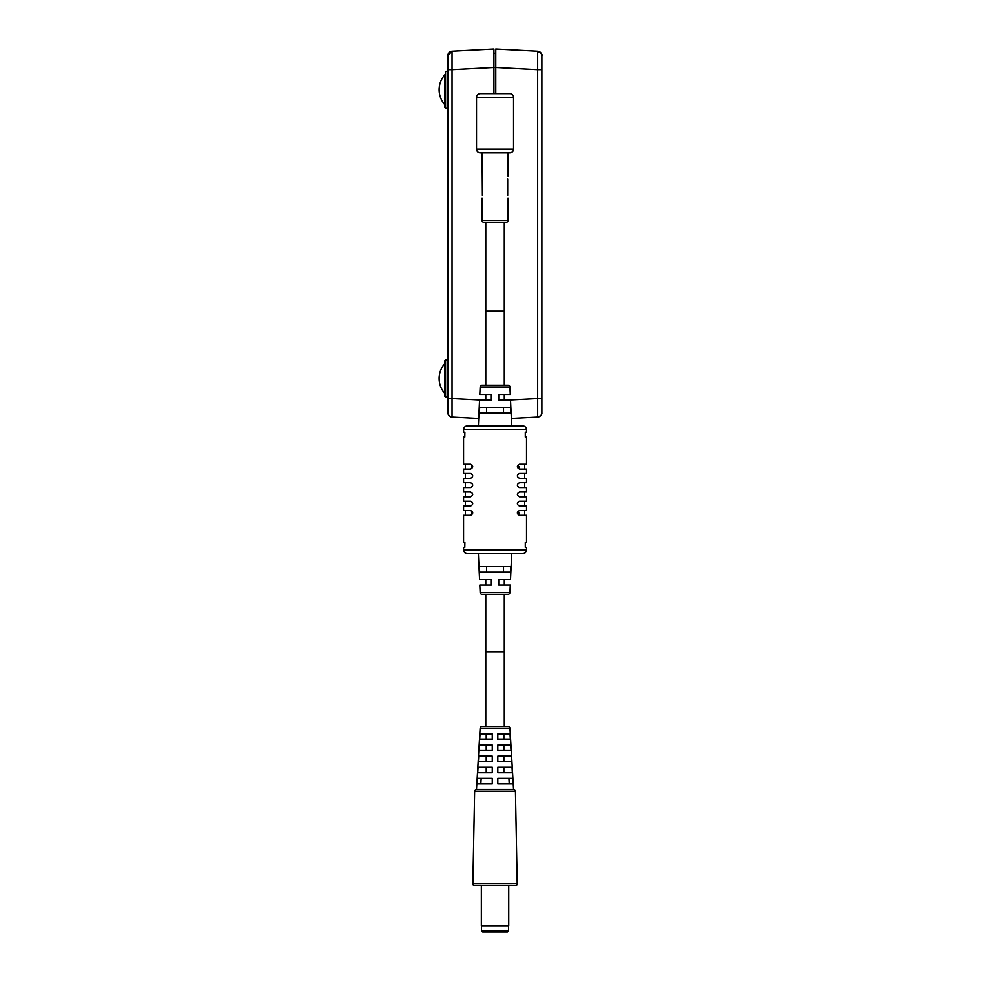 <?xml version="1.0" encoding="UTF-8"?>
<svg xmlns="http://www.w3.org/2000/svg" width="981" height="981" viewBox="0 0 981 981"><rect width="100%" height="100%" fill="white"/><g stroke="black" fill="none" stroke-linecap="round" stroke-linejoin="round"><path stroke-width="1.47" d="M495.773 49.05L537.649 51.245L537.649 69.725L495.773 67.53L495.773 49.05L495.773 53.195L493.921 53.232L495.773 53.195L493.921 53.232L493.921 49.05L493.921 93.661M495.773 67.53L495.773 93.661M495.773 58.308L495.773 61.055M509.973 400.003L537.649 398.556L537.649 417.035L511.346 418.409M540.237 416.03A4.439 4.439 0 0 1 537.649 417.035A4.439 4.439 0 0 0 541.868 412.596L541.868 55.684A4.439 4.439 0 0 0 537.649 51.245A4.439 4.439 0 0 1 541.868 55.684L541.868 60.393M541.868 408.464L541.868 398.556L537.649 398.556L537.649 69.725L541.868 69.725L541.868 398.556M444.871 360.677L444.871 378.507L444.871 360.677M445.399 396.888L445.399 360.125L447.14 360.039L447.14 396.986L444.871 396.336L444.871 378.507M447.14 360.039A0.736 0.736 0 0 0 447.839 359.304A0.736 0.736 0 0 1 447.14 360.039M447.14 396.986A0.736 0.736 0 0 1 447.839 397.722A0.736 0.736 0 0 0 447.63 397.207M478.716 418.433L452.045 417.035A4.439 4.439 0 0 1 447.839 412.596L447.839 69.725L452.045 69.725L452.045 51.245L447.839 55.549L447.839 69.725L447.839 55.586L452.045 51.245L493.921 49.05M447.839 412.596L447.839 412.596A4.439 4.439 0 0 0 452.045 417.035C446.514 415.355 447.986 410.781 447.839 412.596L447.839 398.556L447.839 408.501L447.839 398.556L452.045 398.556L452.045 69.725L493.921 67.53M452.045 417.035L452.045 398.556L479.734 400.003M444.871 393.614L444.871 396.336M447.63 108.474A0.736 0.736 0 0 1 447.839 108.977A0.736 0.736 0 0 0 447.14 108.241L444.871 107.591L444.871 74.666M445.399 71.392L447.14 71.294L447.14 108.241L445.399 108.155L445.399 71.392L447.14 71.294A0.736 0.736 0 0 0 447.839 70.558M445.399 108.155L444.871 104.869M444.687 393.32L444.687 363.706A22.514 22.514 0 0 0 444.687 393.32L444.871 393.32M444.687 104.575L444.687 74.961A22.514 22.514 0 0 0 444.687 104.575L444.871 104.575M513.541 149.186L513.541 97.364A3.703 3.703 0 0 0 509.838 93.661L480.224 93.661A3.703 3.703 0 0 0 476.521 97.364L476.521 149.186A3.703 3.703 0 0 0 480.224 152.889L509.838 152.889A3.703 3.703 0 0 0 513.541 149.186L476.521 149.186A3.703 3.703 0 0 0 480.224 152.889M482.382 195.464L482.076 152.889L507.986 152.889L507.986 176.028M482.076 198.236L482.076 220.639A1.852 1.852 0 0 0 483.927 222.491L506.135 222.491A1.852 1.852 0 0 0 507.986 220.639L482.076 220.639M507.986 198.236L507.986 220.639M507.692 195.464L507.692 178.8M504.283 222.491L504.283 311.161L485.779 311.161L504.283 311.161L504.283 385.19M474.645 791.25L515.43 791.25L517.208 883.795A1.852 1.852 0 0 1 515.356 885.684L508.734 885.684L508.734 926.027L481.34 926.027L481.34 885.684L474.706 885.684A1.852 1.852 0 0 1 472.854 883.832L474.645 791.25A1.852 1.852 0 0 1 476.496 789.435L480.126 728.245A1.852 1.852 0 0 1 481.978 726.504L508.097 726.504A1.852 1.852 0 0 1 509.948 728.245L513.541 789.435L476.496 789.435M507.435 931.95L482.64 931.95L481.524 930.834L508.55 930.834L507.435 931.95M484.479 931.95L505.583 931.95M465.423 478.299L465.423 473.48M463.572 429.617L526.503 429.617L526.503 432.204L525.276 432.204L525.276 437.023L526.503 437.023L526.503 464.234L519.489 464.234C516.668 465.852 516.668 467.459 519.489 469.041L526.503 469.041L526.503 473.48L519.489 473.48C516.668 475.111 516.668 476.717 519.489 478.299L526.503 478.299L526.503 482.738L519.489 482.738C516.668 484.369 516.668 485.975 519.489 487.545L526.503 487.545L526.503 491.996L519.489 491.996C516.668 493.627 516.668 495.221 519.489 496.803L526.503 496.803L526.503 501.242L519.489 501.242C516.668 502.873 516.668 504.479 519.489 506.061L526.503 506.061L526.503 510.5L519.489 510.5C516.668 512.131 516.668 513.737 519.489 515.307L526.503 515.307L526.503 542.518L525.276 542.518L525.276 547.337L526.503 547.337L526.503 549.924L463.572 549.924L463.572 547.337L464.798 547.337L464.798 542.518L463.572 542.518L463.572 515.307L470.586 515.307C473.406 513.688 473.406 512.082 470.586 510.5L463.572 510.5L463.572 506.061L470.586 506.061C473.406 504.43 473.406 502.824 470.586 501.242L463.572 501.242L463.572 496.803L470.586 496.803C473.406 495.172 473.406 493.578 470.586 491.996L463.572 491.996L463.572 487.545L470.586 487.545C473.406 485.926 473.406 484.32 470.586 482.738L463.572 482.738L463.572 478.299L470.586 478.299C473.406 476.668 473.406 475.062 470.586 473.48L463.572 473.48L463.572 469.041L470.586 469.041C473.406 467.41 473.406 465.803 470.586 464.234L463.572 464.234L463.572 437.023L464.798 437.023L464.798 432.204L463.572 432.204L463.572 429.617A3.703 3.703 0 0 1 467.275 425.913L522.799 425.913L467.275 425.913M525.276 437.023L525.276 432.204M525.276 547.337L525.276 542.518M464.798 547.337L464.884 542.542M464.798 437.023L464.884 432.229M526.503 429.617A3.703 3.703 0 0 0 522.799 425.913M511.69 425.913L510.512 400.003L504.283 400.003L504.283 394.448L510.267 394.448L509.924 386.968A1.852 1.852 0 0 0 508.072 385.19L482.002 385.19A1.852 1.852 0 0 0 480.15 386.968L509.924 386.968M478.372 425.913L479.55 400.003L491.334 400.003L491.334 394.448L479.807 394.448L485.779 394.448L485.779 400.003L479.55 400.003M479.807 394.448L480.15 386.968M510.267 394.448L498.74 394.448L498.74 400.003L510.512 400.003M510.672 412.964L510.414 407.409L479.66 407.409L479.402 412.964L510.672 412.964M486.551 407.409L486.551 412.964M503.511 412.964L503.511 407.409M485.779 222.491L485.779 385.19M470.586 469.041L465.423 469.041L465.423 464.234M471.812 464.7L471.812 468.575M465.423 487.545L465.423 482.738M465.423 496.803L465.423 491.996M465.423 506.061L465.423 501.242M465.423 515.307L465.423 510.5M471.812 510.966L471.812 514.841M463.572 549.924A3.703 3.703 0 0 0 467.275 553.627L522.799 553.627L467.275 553.627M526.503 549.924A3.703 3.703 0 0 1 522.799 553.627M511.69 553.627L510.512 579.538L498.74 579.538L498.74 585.093L510.267 585.093L509.924 592.585A1.852 1.852 0 0 1 508.072 594.351L482.002 594.351A1.852 1.852 0 0 1 480.15 592.585L479.807 585.093L491.334 585.093L491.334 579.538L479.55 579.538L485.779 579.538L485.779 585.093L479.807 585.093M478.372 553.627L479.55 579.538M479.66 572.131L510.414 572.131L510.672 566.589L479.402 566.589L479.66 572.131M510.267 585.093L504.283 585.093L504.283 579.538L510.512 579.538M485.779 594.351L485.779 651.727L504.283 651.727L485.779 651.727L485.779 726.504M504.283 594.351L504.283 726.504M503.511 572.131L503.511 566.589M486.551 566.589L486.551 572.131M524.651 510.5L524.651 515.307L519.489 515.307M518.262 514.841L518.262 510.966M518.998 512.891L518.875 513.774M519.489 506.061L524.651 506.061L519.489 506.061M519.489 464.234L524.651 464.234L524.651 469.041M518.262 468.575L518.262 464.7M518.998 466.625L518.875 467.508M486.208 767.216L486.208 772.77M486.208 756.118L486.208 761.673M486.208 745.008L486.208 750.563M503.866 739.453L503.866 733.898M486.208 733.898L486.208 739.453M503.866 750.563L503.866 745.008M503.866 761.673L503.866 756.118M503.866 772.77L503.866 767.216M497.808 772.77L497.808 767.216L512.008 767.216L512.34 772.77L497.808 772.77M497.808 761.673L497.808 756.118L511.346 756.118L511.677 761.673L497.808 761.673M497.808 750.563L497.808 745.008L510.684 745.008L511.015 750.563L497.808 750.563M497.808 739.453L497.808 733.898L510.022 733.898L510.353 739.453L497.808 739.453M492.254 745.008L492.254 750.563L479.047 750.563L479.378 745.008L492.254 745.008M492.254 756.118L492.254 761.673L478.385 761.673L478.716 756.118L492.254 756.118M492.254 767.216L492.254 772.77L477.722 772.77L478.054 767.216L492.254 767.216M492.254 778.325L492.254 783.88L477.06 783.88L477.391 778.325L492.254 778.325M512.671 778.325L497.808 778.325L497.808 783.88L513.002 783.88L512.671 778.325M479.709 739.453L492.254 739.453L492.254 733.898L480.052 733.898L479.709 739.453M515.43 791.25A1.852 1.852 0 0 0 513.578 789.435M515.356 885.684L474.706 885.684M472.854 883.795A1.852 1.852 0 0 0 472.854 883.832L517.208 883.795M481.168 778.325L480.825 783.88M509.237 783.88L508.906 778.325M493.921 67.554L495.773 67.554M541.855 55.586C542.861 54.997 541.463 53.55 537.649 51.245L537.649 51.245A4.439 4.439 0 0 1 541.868 55.684M447.839 55.684A4.439 4.439 0 0 1 452.045 51.245A4.439 4.439 0 0 0 447.839 55.684M476.521 97.364L513.541 97.364A3.703 3.703 0 0 0 509.838 93.661M509.924 592.585L480.15 592.585M480.126 728.245L509.948 728.245M493.921 53.232L495.773 53.195L493.921 53.232M537.649 417.035C540.752 415.919 542.162 414.485 541.855 412.719M537.649 51.245C540.752 52.361 542.162 53.796 541.855 55.561M481.524 926.027L481.524 930.834M508.55 926.027L508.55 930.834M524.651 501.242L524.651 506.061M524.651 491.996L524.651 496.803M524.651 482.738L524.651 487.545M524.651 473.48L524.651 478.299"/></g></svg>
